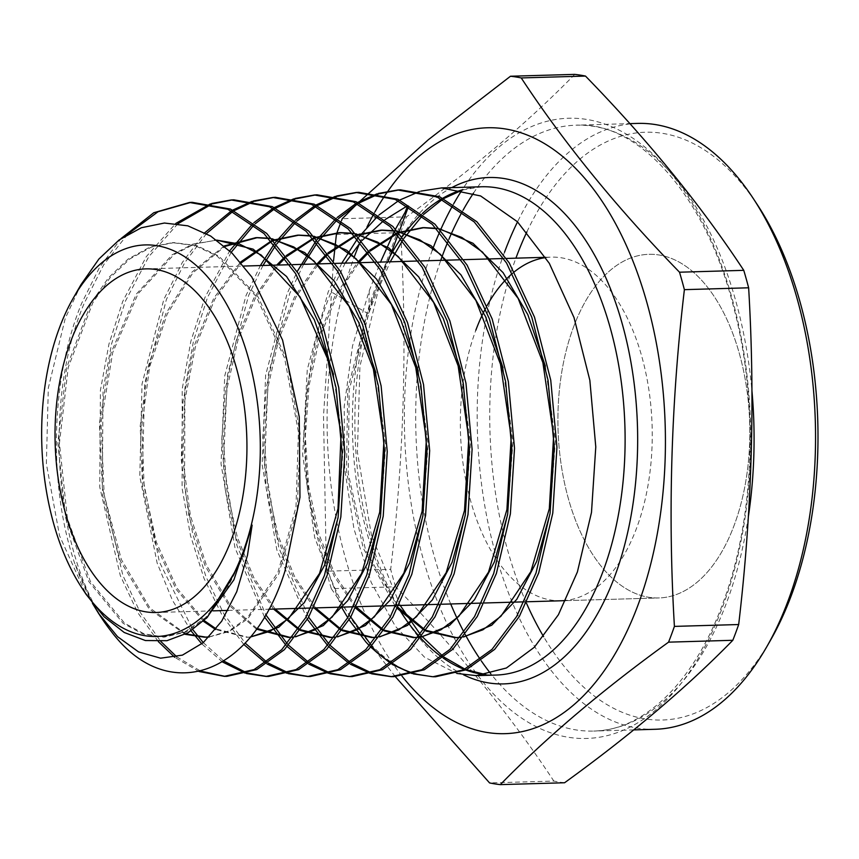 <?xml version="1.0" encoding="UTF-8"?>
<svg xmlns="http://www.w3.org/2000/svg" width="859" height="859" viewBox="0 0 859 859"><rect width="100%" height="100%" fill="white"/><g stroke="black" fill="none" stroke-linecap="round" stroke-linejoin="round"><path stroke-width="0.64" stroke-dasharray="4.29 3.22" d="M573.415 327.386A171.886 95.864 88.3 0 1 648.899 254.318A171.886 95.864 88.3 0 1 737.001 345.651A171.886 95.864 88.3 0 1 734.327 524.87A171.886 95.864 88.3 0 1 658.842 597.95A171.886 95.864 88.3 0 1 570.741 506.606A171.886 95.864 88.3 0 1 573.415 327.386A171.886 95.864 88.3 0 1 648.899 254.318A171.886 95.864 88.3 0 1 737.001 345.651A171.886 95.864 88.3 0 1 734.327 524.87A171.886 95.864 88.3 0 1 658.842 597.95A171.886 95.864 88.3 0 1 570.741 506.606A171.886 95.864 88.3 0 1 573.415 327.386M770.319 640.589A294.014 163.983 88.3 0 1 543.618 636.691M526.427 603.093A294.014 163.983 88.3 0 1 515.905 258.162M504.512 252.245A303.066 169.03 -91.7 0 0 499.798 568.239A303.066 169.03 -91.7 0 0 655.138 729.28M564.567 782.764A354.971 197.978 88.3 0 1 553.83 781.067L489.576 782.925M350.751 617.095L331.295 588.662L395.559 586.794C458.18 651.133 510.933 715.891 553.83 781.067M395.559 586.794A354.971 197.978 88.3 0 1 390.673 569.345L326.42 571.203L323.51 416.1L333.56 260.621M336.395 234.464L400.648 232.606C407.284 344.556 403.966 456.805 390.673 569.345M400.648 232.606A354.971 197.978 88.3 0 1 403.515 224.65A354.971 197.978 88.3 0 1 406.511 216.844L342.247 218.712M402.055 676.194A303.066 169.03 88.3 0 1 354.402 256.594M331.295 588.662A354.971 197.978 88.3 0 1 326.42 571.203M395.333 676.656L375.866 651.562M80.993 284.662L65.252 318.345L48.319 387.989L46.365 463.785L59.561 535.78L86.05 594.278M341.785 263.208L328.192 291.931L307.264 369.574L302.669 454.905L314.673 537.444L341.538 607.141M347.745 617.696L349.13 619.876M417.56 674.358C373.429 663.32 332.97 606.443 315.554 529.466C297.439 453.123 303.184 359.706 331.209 291.845L367.276 313.191L368.855 313.148L369.273 290.739L352.534 345.887L344.18 406.715L344.717 469.143L353.972 528.972L371.206 582.423L395.301 626.19L424.539 657.221L456.848 673.456M369.52 645.7A244.257 136.237 -91.7 0 0 370.927 647.063M391.479 663.116A244.257 136.237 -91.7 0 0 392.853 663.964M413.168 673.123A244.257 136.237 -91.7 0 0 414.543 673.542M93.513 604.736A236.622 131.975 88.3 0 1 74.185 561.861C48.222 483.885 50.681 377.992 81.605 303.42L99.451 267.578L121.022 238.587M127.551 234.357L103.724 264.733L84.225 303.302C41.339 404.084 55.416 559.821 111.004 631.064M101.233 617.449A236.622 131.975 88.3 0 1 99.88 615.355M199.03 671.502L174.71 657.307M158.303 641.598L137.547 612.317L120.314 575.616L99.741 487.032L100.406 390.373L108.986 343.922L122.708 301.477L146.298 256.616L175.773 223.447M177.888 223.716L148.693 256.787L125.317 301.348L111.606 343.75L103.026 390.211L102.328 486.838L122.869 575.433L140.081 612.156L160.826 641.469M176.761 656.845L200.684 671.115M246.393 673.52L245.051 673.102M222.417 661.913L201.801 643.863M191.085 630.893L172.38 600.151L157.154 563.107L139.813 476.541L142.014 384.091L163.801 299.523L182.376 262.371L204.818 232.703M206.471 233.594L184.578 262.918L166.421 299.404L144.699 383.501L142.347 475.489L159.345 561.807L192.856 629.722M203.282 642.618L223.802 661.054M246.361 672.672L247.703 673.112M288.119 673.617L286.777 673.209M266.966 663.932L265.624 663.062M243.795 644.465L222.073 615.291L204.012 578.408L190.44 535.286L182.076 488.127L182.226 388.837L190.859 341.281L204.904 297.579L229.686 250.839M231.2 252.299L207.513 297.45L193.533 340.84L184.91 388.085L184.535 486.709L192.674 533.675L205.956 576.679L223.716 613.648L245.126 643.047M266.924 662.182L268.266 663.073M288.098 672.78L289.429 673.22M329.845 673.714L328.514 673.306M308.703 664.093L307.35 663.234M287.325 646.634L285.961 645.206M264.443 616.891L234.979 547.838L221.031 463.763L224.757 375.812L245.996 295.625L260.363 265.571M262.94 265.495L248.616 295.507L227.485 374.911L223.533 462.056L236.966 545.605L265.732 614.7M287.239 643.778L288.603 645.238M308.649 662.353L309.992 663.245M329.824 672.887L331.155 673.316M371.571 673.81L370.229 673.413M350.429 664.243L349.087 663.384M329.061 646.924L327.687 645.506M307.382 619.35L276.834 549.932L262.145 464.708L265.614 375.254L287.099 293.681L297.15 271.637M303.581 264.314L289.708 293.553L268.341 374.352L264.647 463.001L278.821 547.731L308.639 617.181M328.976 644.078L330.339 645.528M350.375 662.525L351.728 663.406M371.55 672.984L372.881 673.413M210.38 203.894L211.69 203.486M213.032 203.744L211.722 204.174M231.447 210.842L232.746 210.068M252.031 201.393L253.341 200.985M254.672 201.231L253.362 201.661M234.088 210.68L232.778 211.486M252.686 223.845L253.974 222.653M273.098 208.297L274.397 207.524M293.681 198.88L294.991 198.472M296.323 198.719L295.013 199.148M275.739 208.125L274.44 208.92M255.327 223.684L254.049 224.897M274.15 244.085L275.428 242.367M294.336 221.214L295.625 220.033M314.748 205.741L316.058 204.979M335.332 196.367L336.642 195.959M337.984 196.206L336.674 196.636M317.39 205.58L316.091 206.364M296.978 221.042L295.689 222.256M276.791 243.902L275.514 245.663M315.79 241.315L317.068 239.607M335.987 218.583L337.276 217.413M356.388 203.196L357.698 202.423M376.983 193.866L378.282 193.458M379.614 193.704L378.314 194.123M359.03 203.025L357.731 203.819M338.629 218.422L337.34 219.625M318.431 241.132L317.154 242.872M413.297 673.907L411.966 673.51M392.155 664.404L390.813 663.556M370.798 647.203L369.424 645.807M420.899 191.117L419.514 191.525M399.725 200.04L398.404 200.802M379.109 214.922L377.82 216.092M358.826 236.977L357.537 238.662M369.273 290.739L380.516 262.092M394.582 230.964L395.527 229.074M385.111 219.603L383.619 220.72M361.993 240.552L360.576 242.152M345.157 263.112L331.209 291.845M92.471 603.383L74.185 561.861M359.717 243.14A303.066 169.03 88.3 0 1 366.976 227.087M374.094 213.386A303.066 169.03 88.3 0 1 374.889 211.958M384.811 195.734A303.066 169.03 88.3 0 1 385.304 194.993M637.593 123.406A303.066 169.03 -91.7 0 0 517.526 221.847M526.9 231.855A294.014 163.983 88.3 0 1 757.713 205.29M340.808 222.406A354.971 197.978 88.3 0 1 341.495 220.645M356.281 204.732L358.332 202.713M574.757 74.379C528.639 121.581 472.557 169.073 406.511 216.844M238.555 565.813L223.641 595.384L205.43 617.761L184.835 631.902L162.877 637.12L142.68 633.942L123.073 623.312L88.842 581.64L65.799 518.407L57.854 443.233L66.637 367.534L91.204 302.84L108.449 277.79L128.238 258.978L149.842 247.102L172.498 242.657L195.047 245.674L217.016 255.95L256.197 296.473L284.619 358.224L298.438 432.077L295.979 507.111L277.983 572.201L247.478 617.707L228.999 630.86L209.338 636.863M185.222 634.329L149.122 608.956L120.228 560.659L102.758 495.944L99.408 423.498L110.972 353.092L136.237 294.207L172.133 254.79L192.706 244.16L216.758 240.133M250.388 637.024L246.361 637.281L215.684 629.54M203.368 621.25L175.945 589.091L154.974 542.845L142.605 486.806L140.189 426.171L148.124 366.589L165.873 313.578L191.987 272.078L224.242 245.964M269.017 238.523L272.432 239.146M295.797 636.605L292.79 637.034M256.433 629.142L228.365 604.661L205.183 566.006L188.98 516.42L181.303 460.08L182.967 401.733L194.005 346.284L213.655 298.406L240.413 262.145M271.294 240.928L273.345 240.112M310.926 236.053L314.351 236.687M337.78 636.648L334.763 637.088M300.306 630.431L298.352 629.389M273.602 609.106L252.149 577.57L235.634 536.907L225.262 489.705L221.783 438.992L225.541 388.01L236.408 340.057L253.792 298.191L276.684 265.098M284.587 257.088L286.251 255.574M313.095 238.351L315.146 237.535M352.824 233.584L356.26 234.228M379.764 636.691L376.736 637.142M342.183 630.646L340.228 629.615M314.007 607.936L292.769 576.153L276.458 535.436L266.204 488.331L262.768 437.789L266.462 386.99L277.178 339.144L294.336 297.246L316.971 263.928M326.334 254.361L327.998 252.868M354.896 235.763L356.947 234.958M394.732 231.125L398.179 231.78M421.748 636.734L418.72 637.195M384.07 630.85L382.105 629.83M355.605 608.108L334.248 576.368L317.787 535.662L307.372 488.513L303.753 437.886L307.254 386.915L317.787 338.79L334.774 296.527L357.28 262.757M368.092 251.633L369.757 250.152M396.697 233.186L398.759 232.381M436.63 228.655L440.087 229.321M463.731 636.777L460.692 637.249M425.957 631.064L423.992 630.055M397.449 608.569L395.763 606.637M394.882 605.595L363.239 548.149L346.478 471.913L347.745 389.159L367.276 313.191L407.123 206.031M206.353 618.33L186.059 632.02L164.466 637.077L144.258 633.899L124.662 623.269L90.431 581.586L67.389 518.364L59.443 443.19L68.215 367.491L92.793 302.787L110.038 277.736L129.827 258.935L151.431 247.059L174.087 242.614L196.754 245.663L218.83 256.057L258.151 296.978L286.552 359.287L300.145 433.655L297.278 508.968L278.767 573.962L247.746 618.877L229.052 631.558L209.22 636.991M185.888 633.974L150.014 608.108L121.387 559.563L104.175 494.838L101.04 422.564L112.733 352.448L138.009 293.853L173.84 254.661L194.349 244.085L216.704 240.09M333.507 374.288L343.289 446.669L338.006 517.977M250.302 637.12L247.94 637.238L216.189 628.895M204.131 620.531L177.029 588.222L156.338 542.104L144.151 486.387L141.767 426.182L149.595 367.008L167.118 314.265L192.91 272.808L224.8 246.447M268.717 238.201L272.024 238.716M375.877 372.656L385.702 445.424L380.408 517.129M295.625 636.83L292.694 637.153M256.916 628.466L229.203 603.684L206.353 565.039L190.419 515.722L182.87 459.812L184.524 401.948L195.39 346.918L214.739 299.276L241.121 262.972M271.712 241.39L273.742 240.531M310.614 235.72L313.932 236.246M418.258 371.034L428.126 444.221L422.8 516.345M337.598 636.884L334.666 637.217M300.747 629.787L298.814 628.713M275.181 609.063L253.727 577.527L237.224 536.864L226.851 489.651L223.372 438.938L227.12 387.967L237.997 340.014L255.381 298.148L278.273 265.044M285.209 257.936L286.863 256.401M313.514 238.802L315.543 237.954M352.501 233.251L355.83 233.788M460.585 369.241L470.539 442.9L465.191 515.518M379.581 636.927L376.639 637.271M342.634 630.001L340.69 628.938M315.597 607.893L294.358 576.11L278.037 535.393L267.793 488.277L264.357 437.746L268.051 386.947L278.767 339.101L295.925 297.203L318.56 263.885M326.957 255.209L328.61 253.684M355.315 236.214L357.344 235.377M394.41 230.781L397.749 231.329M502.998 367.738L512.963 441.751L507.583 514.702M421.554 636.981L418.601 637.335M384.51 630.216L382.566 629.164M356.206 606.926L335.128 574.961L318.947 534.201L308.768 487.16L305.342 436.748L308.95 386.067L319.516 338.263L336.47 296.28L358.869 262.714M368.715 252.471L370.379 250.968M397.116 233.627L399.145 232.8M436.297 228.311L439.647 228.859M545.358 366.063L555.386 440.57L549.953 514.026M463.538 637.024L460.574 637.399M426.397 630.431L424.443 629.4M398.05 607.399L365.623 550.254L348.239 473.588L349.216 389.975L368.855 313.148L387.924 261.877M398.855 232.488L398.05 234.647M545.809 257.582A171.886 95.864 88.3 0 1 551.317 257.142A171.886 95.864 88.3 0 1 639.418 348.486A171.886 95.864 88.3 0 1 636.744 527.705A171.886 95.864 88.3 0 1 565.888 600.441M561.271 600.774A171.886 95.864 88.3 0 1 473.169 509.43A171.886 95.864 88.3 0 1 475.843 330.21M485.528 308.456A171.886 95.864 88.3 0 1 487.107 305.546M512.479 273.366A171.886 95.864 88.3 0 1 514.369 271.798M463.592 674.83A253.308 141.284 88.3 0 1 377.692 285.177A253.308 141.284 88.3 0 1 451.77 187.616M462.614 189.946L481.674 186.757A244.257 136.237 -91.7 0 0 462.196 189.85M442.868 198.171A244.257 136.237 -91.7 0 0 441.547 198.944M422.37 213.494A244.257 136.237 -91.7 0 0 421.093 214.696M402.463 236.418A244.257 136.237 -91.7 0 0 401.207 238.19M389.997 256.293A244.257 136.237 -91.7 0 0 374.417 290.589A244.257 136.237 -91.7 0 0 398.061 607.367M432.345 250.119A310.228 173.035 -91.7 0 0 483.155 682.164A310.228 173.035 -91.7 0 0 722.752 606.561A310.228 173.035 -91.7 0 0 690.206 200.136A310.228 173.035 -91.7 0 0 461.949 190.15M453.638 203.873A310.228 173.035 -91.7 0 0 452.897 205.194M440.603 229.858A310.228 173.035 -91.7 0 0 439.701 231.898M447.969 241.519A303.066 169.03 88.3 0 1 448.913 239.253M462.249 211.69A303.066 169.03 88.3 0 1 463.087 210.176M473.502 193.092A303.066 169.03 88.3 0 1 576.121 125.189A303.066 169.03 88.3 0 1 751.926 390.652M748.361 516.646A303.066 169.03 88.3 0 1 726.746 602.234A303.066 169.03 88.3 0 1 593.666 731.063A303.066 169.03 88.3 0 1 490.747 673.681M481.287 660.882A303.066 169.03 88.3 0 1 480.396 659.572M465.32 634.694A303.066 169.03 88.3 0 1 464.204 632.6M450.707 603.974A303.066 169.03 88.3 0 1 440.753 260.341M419.278 636.465A244.257 136.237 -91.7 0 0 420.706 638.054M441.709 656.963A244.257 136.237 -91.7 0 0 443.126 657.973M464.343 669.451A244.257 136.237 -91.7 0 0 465.814 670.009M485.797 674.702A244.257 136.237 -91.7 0 0 495.815 675.067L486.001 674.669M146.009 268.878L243.655 266.054M289.934 264.712L292.651 264.636M332.712 263.477L335.429 263.391M375.49 262.231L378.207 262.156M418.258 260.996L420.964 260.921M461.025 259.762L463.731 259.676M503.782 258.516L506.488 258.441M545.637 257.303L551.317 257.142M400.208 605.434L371.464 535.35L357.408 452.156L359.932 366.31L378.658 288.549L390.254 261.802M402.796 240.048L404.031 238.211M422.349 215.684L423.605 214.439M442.406 199.363L443.706 198.558M633.749 729.903L593.666 731.063C642.661 730.655 693.46 683.603 722.494 604.274C755.029 518.632 759.12 399.467 732.62 303.291C703.918 192.652 636.852 121.151 576.121 125.189L629.851 123.632M420.588 634.747L422.005 636.401M442.718 656.115L444.114 657.167M464.966 669.15L466.405 669.73M162.877 637.12L164.466 637.077M172.498 242.657L174.087 242.614M214.159 240.155L215.749 240.112M246.361 637.281L247.94 637.238M155.962 612.51L213.075 610.856M228.097 610.427L268.77 609.246M310.904 608.022L313.61 607.947M353.607 606.787L356.313 606.712M396.31 605.552L399.006 605.477M439.003 604.317L441.698 604.231M481.684 603.082L484.39 602.997M524.366 601.837L527.072 601.762M565.791 600.645L658.842 597.95L565.791 600.645"/><path stroke-width="1.29" d="M70.535 341.946A171.886 95.864 88.3 0 1 146.009 268.878A171.886 95.864 88.3 0 1 234.11 360.222A171.886 95.864 88.3 0 1 231.436 539.441A171.886 95.864 88.3 0 1 155.962 612.51A171.886 95.864 88.3 0 1 67.861 521.177A171.886 95.864 88.3 0 1 70.535 341.946M753.407 198.708L757.713 205.29A294.014 163.983 88.3 0 1 791.483 595.04A294.014 163.983 88.3 0 1 770.319 640.589L766.4 647.407A303.066 169.03 -91.7 0 0 788.218 600.452A303.066 169.03 -91.7 0 0 753.407 198.708A303.066 169.03 -91.7 0 0 637.593 123.406L629.851 123.632M543.618 636.691A294.014 163.983 88.3 0 1 526.427 603.093M515.905 258.162A294.014 163.983 88.3 0 1 516.259 257.228A294.014 163.983 88.3 0 1 526.9 231.855M633.749 729.903L655.138 729.28A303.066 169.03 -91.7 0 0 766.4 647.407M358.332 202.713L428.416 139.652L510.493 76.236A354.971 197.978 88.3 0 1 521.23 77.933C563.912 142.852 616.676 207.61 679.512 272.206A354.971 197.978 88.3 0 1 684.387 289.655C671.094 402.195 667.776 514.444 674.412 626.394L738.676 624.536A354.971 197.978 88.3 0 1 735.809 632.492A354.971 197.978 88.3 0 1 732.813 640.288L668.56 642.156C602.513 689.927 546.431 737.419 500.314 784.621A354.971 197.978 88.3 0 1 489.576 782.925L395.333 676.656M500.314 784.621L564.567 782.764C630.613 734.982 686.695 687.49 732.813 640.288M387.946 191.149A303.066 169.03 88.3 0 1 608.601 211.507A303.066 169.03 88.3 0 1 638.097 604.8A303.066 169.03 88.3 0 1 402.055 676.194M333.56 260.621L336.395 234.464A354.971 197.978 88.3 0 1 339.262 226.508A354.971 197.978 88.3 0 1 340.808 222.406M375.866 651.562L350.751 617.095M674.412 626.394A354.971 197.978 88.3 0 1 671.545 634.35A354.971 197.978 88.3 0 1 668.56 642.156M242.657 553.217A195.863 109.243 88.3 0 1 81.809 587.814A195.863 109.243 88.3 0 1 59.314 328.181A195.863 109.243 88.3 0 1 73.412 297.837A195.863 109.243 88.3 0 1 219.679 292.844A195.863 109.243 88.3 0 1 242.657 553.217M81.809 587.814L86.05 594.278L104.089 616.783L124.211 632.482L145.407 640.546L166.925 640.696L187.885 632.858L207.277 617.385L238.555 565.813L243.494 553.572L252.127 525.117L247.478 555.258L236.751 591.69L221.676 621.207L203.218 642.672L182.441 655.127L160.579 658.187L138.546 651.895L117.543 636.659L98.506 613.294L92.471 603.383M98.506 613.294L101.233 617.449A236.622 131.975 88.3 0 0 111.004 631.064C166.657 705.529 251.816 677.407 284.952 571.149L299.963 497.34L299.254 416.894L282.568 340.067L251.794 276.985L232.198 253.287L210.648 236.042L187.82 225.831L164.402 223.029L141.316 227.753L119.143 239.94L98.882 259.042L80.993 284.662L73.412 297.837M341.538 607.141L347.745 617.696M349.13 619.876L365.998 642.124A244.257 136.237 -91.7 0 0 369.52 645.7M370.927 647.063A244.257 136.237 -91.7 0 0 391.479 663.116M392.853 663.964A244.257 136.237 -91.7 0 0 413.168 673.123M414.543 673.542A244.257 136.237 -91.7 0 0 417.56 674.358L431.927 676.656M456.848 673.456L476.305 675.636L506.391 668.001L534.319 647.278L558.404 614.743L577.388 571.976L591.486 512.458L595.781 446.916L589.854 380.333L574.016 317.562L549.298 263.316L517.386 221.719L480.611 195.949L441.612 187.917L420.899 191.117M99.88 615.355A236.622 131.975 88.3 0 1 93.513 604.736M121.022 238.587L153.782 212.742L189.474 202.477L227.775 209.231L264.014 233.541L295.593 273.591L320.192 326.345L336.062 387.72L342.14 452.951L338.135 517.075L324.487 575.326L305.707 617.653L281.72 649.694L254.071 669.591L224.296 676.344L199.03 671.502M174.71 657.307L158.303 641.598M160.826 641.469L176.761 656.845M200.684 671.115L224.757 676.301M224.296 676.334L226.937 676.344L256.734 669.591L284.393 649.683L308.381 617.642L327.172 575.305L340.83 517.011L344.835 452.854L338.757 387.624L322.877 326.237L298.266 273.463L266.698 233.401L230.427 209.07L192.115 202.316L189.474 202.466M211.69 203.486L231.125 199.964L269.662 206.783L306.137 231.286L337.855 271.594L362.519 324.541L378.432 386.088L384.564 451.651L380.537 516.238L366.793 574.864L347.949 617.342L323.886 649.511L295.99 669.633L266.022 676.42L246.393 673.52M245.051 673.102L222.417 661.913M201.801 643.863L191.085 630.893M192.856 629.722L203.282 642.618M223.802 661.054L246.361 672.672M247.703 673.112L266.419 676.387M266.022 676.42L268.663 676.43L298.642 669.633L326.549 649.522L350.622 617.31L369.477 574.832L383.221 516.195L387.248 451.576L381.128 385.97L365.193 324.412L340.518 271.455L308.811 231.146L272.335 206.632L233.766 199.814L231.125 199.975M253.341 200.985L272.775 197.473L311.527 204.335L348.131 228.934L379.979 269.361L404.804 322.619L420.846 384.649L426.987 450.664L422.907 515.572L409.099 574.392L390.136 617.106L365.848 649.554L337.802 669.709L307.747 676.505L288.119 673.617M286.777 673.209L266.966 663.932M265.624 663.062L243.795 644.465M245.126 643.047L266.924 662.182M268.266 663.073L288.098 672.78M289.429 673.22L308.22 676.473M307.747 676.505L310.389 676.505L340.465 669.709L368.5 649.565L392.799 617.116L411.783 574.37L425.592 515.507L429.672 450.621L423.541 384.585L407.499 322.533L382.642 269.232L350.794 228.784L314.19 204.174L275.417 197.312L272.775 197.473M294.991 198.472L314.426 194.982L353.317 201.844L390.147 226.572L422.209 267.321L447.174 320.922L463.248 383.232L469.411 449.461L465.32 514.681L451.404 573.93L432.292 616.945L407.939 649.436L379.796 669.719L349.473 676.581L329.845 673.714M328.514 673.306L308.703 664.093M307.35 663.234L287.325 646.634M285.961 645.206L264.443 616.891M265.732 614.7L287.239 643.778M288.603 645.238L308.649 662.353M309.992 663.245L329.824 672.887M331.155 673.316L349.699 676.538M349.473 676.581L352.115 676.591L382.459 669.719L410.623 649.415L434.965 616.923L454.089 573.898L468.005 514.616L472.096 449.364L465.943 383.114L449.858 320.815L424.894 267.203L392.831 226.443L355.991 201.693L317.068 194.821L314.426 194.982M336.642 195.959L356.088 192.48L395.237 199.417L432.249 224.317L464.429 265.238L489.447 319L505.618 381.579L511.824 448.269L507.701 513.918L493.71 573.468L474.555 616.59L450.041 649.34L421.651 669.773L391.199 676.667L371.571 673.81M370.229 673.413L350.429 664.243M349.087 663.384L329.061 646.924M327.687 645.506L307.382 619.35M308.639 617.181L328.976 644.078M330.339 645.528L350.375 662.525M351.728 663.406L371.55 672.984M372.881 673.413L391.35 676.624M391.199 676.667L393.841 676.667L424.282 669.795L452.693 649.35L477.228 616.558L496.395 573.436L510.386 513.875L514.52 448.226L508.324 381.493L492.132 318.872L467.081 265.077L434.922 224.167L397.9 199.256L358.718 192.319L356.088 192.48M190.848 202.402L158.013 211.754L127.551 234.357M175.773 223.447L210.38 203.894M232.424 199.9L213.032 203.744M211.722 204.174L177.888 223.716M204.818 232.703L231.447 210.842M232.746 210.068L252.031 201.393M274.15 197.398L254.672 201.231M253.362 201.661L234.088 210.68M232.778 211.486L206.471 233.594M229.686 250.839L252.686 223.845M253.974 222.653L273.098 208.297M274.397 207.524L293.681 198.88M315.747 194.907L296.323 198.719M295.013 199.148L275.739 208.125M274.44 208.92L255.327 223.684M254.049 224.897L231.2 252.299M260.363 265.571L274.15 244.085M275.428 242.367L294.336 221.214M295.625 220.033L314.748 205.741M316.058 204.979L335.332 196.367M357.376 192.416L337.984 196.206M336.674 196.636L317.39 205.58M316.091 206.364L296.978 221.042M295.689 222.256L276.791 243.902M275.514 245.663L262.94 265.495M297.15 271.637L315.79 241.315M317.068 239.607L335.987 218.583M337.276 217.413L356.388 203.196M357.698 202.423L376.983 193.866M378.282 193.458L397.738 189.989L437.048 196.947L474.2 221.901L506.563 263.026L531.785 317.196L548.053 380.247L554.259 447.314L550.071 513.21L536.016 572.996L516.688 616.451L492.003 649.372L463.516 669.837L432.925 676.742L413.297 673.907M435.567 676.763L466.212 669.816L494.666 649.372L519.351 616.451L538.7 572.964L552.777 513.113L556.943 447.228L550.748 380.183L534.491 317.121L509.258 262.918L476.874 221.762L439.701 196.775L400.369 189.828L397.738 189.989M399.22 189.903L379.614 193.704M378.314 194.123L359.03 203.025M357.731 203.819L338.629 218.422M337.34 219.625L318.431 241.132M317.154 242.872L303.581 264.314M411.966 673.51L392.155 664.404M390.813 663.556L370.798 647.203M369.424 645.807L365.998 642.124M419.514 191.525L399.725 200.04M398.404 200.802L379.109 214.922M377.82 216.092L358.826 236.977M357.537 238.662L341.785 263.208M380.516 262.092L394.582 230.964M395.527 229.074L408.594 206.16L398.855 232.488M408.326 205.999L407.123 206.031L385.111 219.603M383.619 220.72L361.993 240.552M360.576 242.152L345.157 263.112M354.402 256.594A303.066 169.03 88.3 0 1 359.717 243.14M366.976 227.087A303.066 169.03 88.3 0 1 374.094 213.386M374.889 211.958A303.066 169.03 88.3 0 1 384.811 195.734M385.304 194.993A303.066 169.03 88.3 0 1 387.645 191.578M517.526 221.847A303.066 169.03 -91.7 0 0 504.512 252.245M679.512 272.206L743.765 270.338A354.971 197.978 88.3 0 1 748.64 287.797L684.387 289.655M510.493 76.236L574.757 74.379A354.971 197.978 88.3 0 1 585.494 76.075L521.23 77.933M341.495 220.645A354.971 197.978 88.3 0 1 342.247 218.712L356.281 204.732M743.765 270.338C700.869 205.161 648.115 140.414 585.494 76.075M738.676 624.536C751.958 512.007 755.286 399.757 748.64 287.797M209.338 636.863L204.614 637.206L185.222 634.329M216.758 240.133L239.317 243.977L261.2 255.037L300.016 296.849L327.87 359.47L341.066 433.709L338.017 508.7L319.537 573.436L288.699 618.416L270.123 631.29L250.388 637.024M215.684 629.54L203.368 621.25M224.242 245.964L255.821 237.664L269.017 238.523M272.432 239.146L293.714 246.92L314.007 261.072L349.098 306.384L373.375 369.069L383.941 440.828L379.71 512.168L361.553 573.619L332.175 617.02L314.555 630.034L295.797 636.605M292.79 637.034L288.098 637.367L256.433 629.142M240.413 262.145L271.294 240.928M273.345 240.112L297.493 235.162L310.926 236.053M314.351 236.687L335.729 244.557L356.12 258.817L391.36 304.397L415.745 367.437L426.365 439.593L422.113 511.32L403.87 573.136L374.352 616.848L356.635 629.98L337.78 636.648M334.763 637.088L329.835 637.453L300.306 630.431M298.352 629.389L273.602 609.106M276.684 265.098L284.587 257.088M286.251 255.574L313.095 238.351M315.146 237.535L339.155 232.671L352.824 233.584M356.26 234.228L377.745 242.174L398.222 256.54L433.623 302.411L458.126 365.805L468.778 438.337L464.515 510.461L446.186 572.642L416.529 616.665L398.726 629.926L379.764 636.691M376.736 637.142L371.571 637.528L342.183 630.646M340.228 629.615L314.007 607.936M316.971 263.928L326.334 254.361M327.998 252.868L354.896 235.763M356.947 234.958L380.816 230.169L394.732 231.125M398.179 231.78L419.772 239.811L440.334 254.285L475.897 300.446L500.496 364.173L511.202 437.102L506.917 509.612L488.503 572.158L458.706 616.483L440.807 629.872L421.748 636.734M418.72 637.195L413.319 637.614L384.07 630.85M382.105 629.83L355.605 608.108M357.28 262.757L368.092 251.633M369.757 250.152L396.697 233.186M398.759 232.381L422.488 227.678L436.63 228.655M440.087 229.321L461.777 237.438L482.447 252.02L518.17 298.46L542.867 362.541L553.625 435.857L549.309 508.764L530.819 571.675L500.883 616.311L482.898 629.808L463.731 636.777M460.692 637.249L455.055 637.689L425.957 631.064M423.992 630.055L397.449 608.569M395.763 606.637L394.882 605.595M252.127 525.117L233.916 579.804L206.353 618.33M209.22 636.991L206.203 637.163L185.888 633.974M216.704 240.09L253.072 249.131L286.595 276.534L314.233 319.645L333.507 374.288M338.006 517.977L324.573 565.265L304.258 602.674L278.788 627.263L250.302 637.12M216.189 628.895L204.131 620.531M224.8 246.447L257.41 237.621L268.717 238.201M272.024 238.716L304.73 252.578L334.355 281.204L358.675 322.329L375.877 372.656M380.408 517.129L367.405 563.472L347.831 600.548L323.252 625.61L295.625 636.83M292.694 637.153L289.687 637.324L256.916 628.466M241.121 262.972L271.712 241.39M273.742 240.531L299.072 235.119L310.614 235.72M313.932 236.246L346.8 250.259L376.553 279.078L400.97 320.439L418.258 371.034M422.8 516.345L409.732 562.946L390.061 600.248L365.376 625.513L337.598 636.884M334.666 637.217L331.424 637.399L300.747 629.787M298.814 628.713L275.181 609.063M278.273 265.044L285.209 257.936M286.863 256.401L313.514 238.802M315.543 237.954L340.744 232.617L352.501 233.251M355.83 233.788L388.826 247.907L418.698 276.888L443.223 318.431L460.585 369.241M465.191 515.518L452.07 562.387L432.313 599.947L407.499 625.406L379.581 636.927M376.639 637.271L373.16 637.485L342.634 630.001M340.69 628.938L315.597 607.893M318.56 263.885L326.957 255.209M328.61 253.684L355.315 236.214M357.344 235.377L382.405 230.126L394.41 230.781M397.749 231.329L430.907 245.599L460.929 274.794L485.56 316.617L502.998 367.738M507.583 514.702L494.408 561.85L474.555 599.636L449.622 625.298L421.554 636.981M418.601 637.335L414.897 637.561L384.51 630.216M382.566 629.164L356.206 606.926M358.869 262.714L368.715 252.471M370.379 250.968L397.116 233.627M399.145 232.8L424.067 227.624L436.297 228.311M439.647 228.859L472.965 243.269L503.106 272.647L527.845 314.684L545.358 366.063M549.953 514.026L536.703 561.389L516.774 599.378L491.724 625.212L463.538 637.024M460.574 637.399L456.634 637.646L426.397 630.431M424.443 629.4L398.05 607.399M398.05 234.647L387.924 261.877M565.888 600.441A171.886 95.864 88.3 0 1 561.271 600.774L527.072 601.762M475.843 330.21A171.886 95.864 88.3 0 1 485.528 308.456M487.107 305.546A171.886 95.864 88.3 0 1 512.479 273.366M514.369 271.798A171.886 95.864 88.3 0 1 545.809 257.582M451.77 187.616A253.308 141.284 88.3 0 1 608.215 283.266A253.308 141.284 88.3 0 1 614.808 576.217A253.308 141.284 88.3 0 1 463.592 674.83M476.305 675.636L495.815 675.067A244.257 136.237 -91.7 0 0 603.072 571.235A244.257 136.237 -91.7 0 0 606.873 316.552A244.257 136.237 -91.7 0 0 481.674 186.757L441.612 187.917M462.196 189.85A244.257 136.237 -91.7 0 0 442.868 198.171M441.547 198.944A244.257 136.237 -91.7 0 0 422.37 213.494M421.093 214.696A244.257 136.237 -91.7 0 0 402.463 236.418M401.207 238.19A244.257 136.237 -91.7 0 0 389.997 256.293M461.949 190.15A310.228 173.035 -91.7 0 0 453.638 203.873M452.897 205.194A310.228 173.035 -91.7 0 0 440.603 229.858M439.701 231.898A310.228 173.035 -91.7 0 0 432.345 250.119M440.753 260.341A303.066 169.03 88.3 0 1 443.04 254.028A303.066 169.03 88.3 0 1 447.969 241.519M448.913 239.253A303.066 169.03 88.3 0 1 462.249 211.69M463.087 210.176A303.066 169.03 88.3 0 1 473.502 193.092M751.926 390.652A303.066 169.03 88.3 0 1 748.361 516.646M490.747 673.681A303.066 169.03 88.3 0 1 481.287 660.882M480.396 659.572A303.066 169.03 88.3 0 1 465.32 634.694M464.204 632.6A303.066 169.03 88.3 0 1 450.707 603.974M398.061 607.367A244.257 136.237 -91.7 0 0 419.278 636.465M420.706 638.054A244.257 136.237 -91.7 0 0 441.709 656.963M443.126 657.973A244.257 136.237 -91.7 0 0 464.343 669.451M465.814 670.009A244.257 136.237 -91.7 0 0 485.797 674.702M243.655 266.054L289.934 264.712M292.651 264.636L332.712 263.477M335.429 263.391L375.49 262.231M378.207 262.156L418.258 260.996M420.964 260.921L461.025 259.762M463.731 259.676L503.782 258.516M506.488 258.441L545.637 257.303M390.254 261.802L402.796 240.048M404.031 238.211L422.349 215.684M423.605 214.439L442.406 199.363M443.706 198.558L462.614 189.946M432.925 676.742L435.567 676.752M400.208 605.434L420.588 634.747M422.005 636.401L442.718 656.115M444.114 657.167L464.966 669.15M466.405 669.73L486.001 674.669M204.614 637.206L206.203 637.163M255.821 237.664L257.41 237.621M288.098 637.367L289.687 637.324M297.493 235.162L299.072 235.119M329.835 637.453L331.424 637.399M339.155 232.671L340.744 232.617M371.571 637.528L373.16 637.485M380.816 230.169L382.405 230.126M413.319 637.614L414.897 637.561M422.488 227.678L424.067 227.624M455.055 637.689L456.634 637.646M213.075 610.856L228.097 610.427M268.77 609.246L310.904 608.022M313.61 607.947L353.607 606.787M356.313 606.712L396.31 605.552M399.006 605.477L439.003 604.317M441.698 604.231L481.684 603.082M484.39 602.997L524.366 601.837"/></g></svg>
